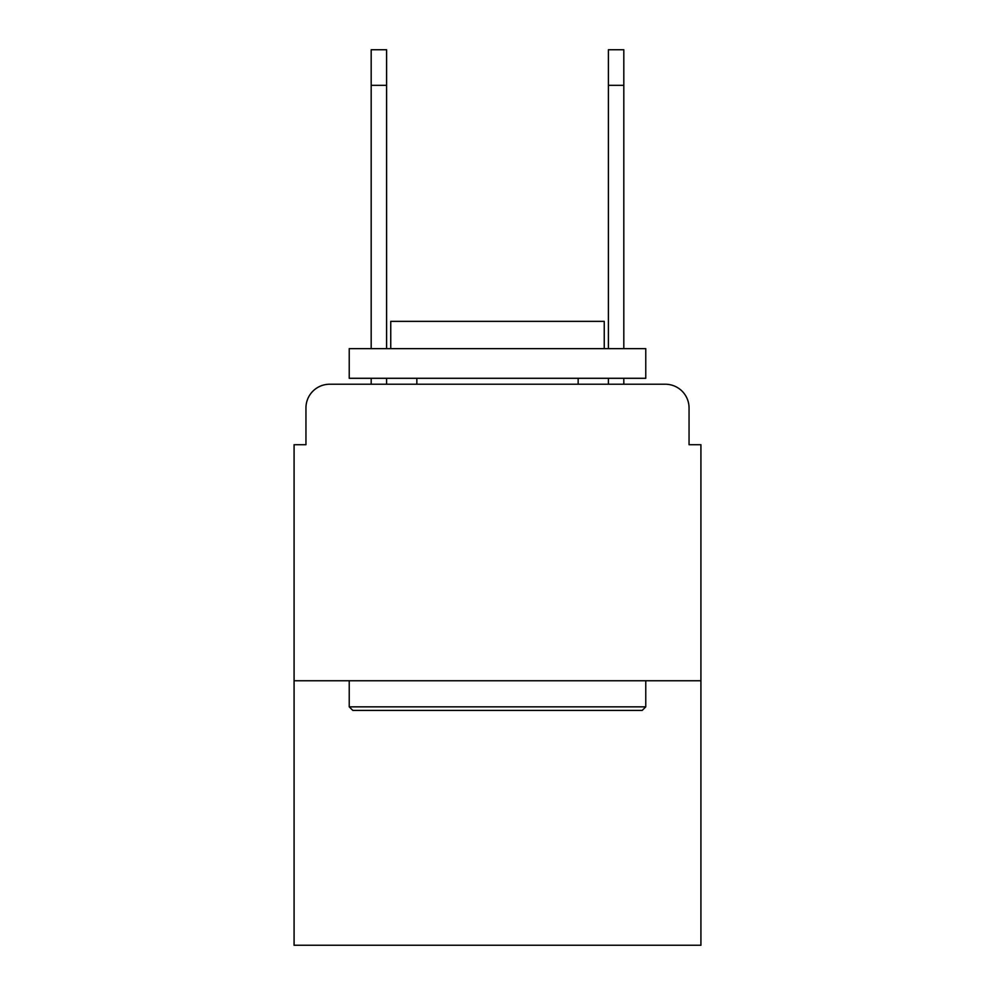 <?xml version="1.0" encoding="UTF-8"?>
<svg xmlns="http://www.w3.org/2000/svg" width="995" height="995" viewBox="0 0 995 995"><rect width="100%" height="100%" fill="white"/><g stroke="black" fill="none" stroke-linecap="round" stroke-linejoin="round"><path stroke-width="1.49" d="M305.95 407.95L305.95 444.715L305.95 407.95A23.718 23.718 0 0 1 329.668 384.232L371.185 384.232L371.185 378.299M700.915 680.754L294.085 680.754L294.085 945.25L700.915 945.25L700.915 444.715L689.05 444.715L689.05 407.95A23.718 23.718 0 0 0 665.332 384.232L329.668 384.232M294.085 680.754L294.085 444.715L305.95 444.715M386.595 378.299L386.595 384.232L404.99 384.232M590.01 384.232L608.405 384.232L608.405 378.299M623.815 378.299L623.815 384.232L665.332 384.232M689.05 444.715L689.05 407.95M642.198 710.405L352.802 710.405L349.233 706.848L645.767 706.848L642.198 710.405M349.233 348.648L645.767 348.648L645.767 378.299L349.233 378.299L349.233 348.648M604.251 348.648L604.251 321.36L390.749 321.36L390.749 348.648M349.233 680.754L349.233 706.848M645.767 680.754L645.767 706.848M416.843 378.299L416.843 384.232M578.157 378.299L578.157 384.232M371.185 348.648L371.185 49.75L386.595 49.75L386.595 348.648M608.405 348.648L608.405 49.75L623.815 49.75L623.815 85.334L608.405 85.334M623.815 348.648L623.815 85.334M623.815 49.75L608.405 49.75M371.185 85.334L386.595 85.334"/></g></svg>

